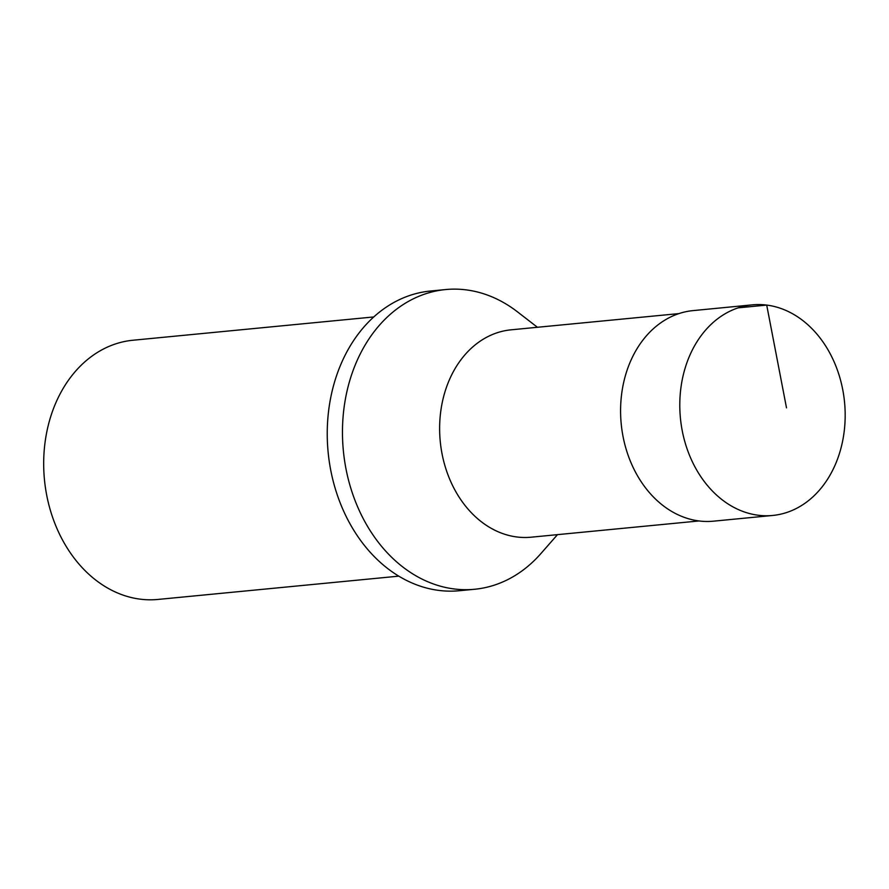 <?xml version="1.0" encoding="UTF-8"?>
<svg xmlns="http://www.w3.org/2000/svg" width="889" height="889" viewBox="0 0 889 889"><rect width="100%" height="100%" fill="white"/><g stroke="black" fill="none" stroke-linecap="round" stroke-linejoin="round"><path stroke-width="1.33" d="M752.283 304.86A105.791 82.444 -95.5 0 1 844.55 402.228A105.791 82.444 -95.5 0 1 772.652 515.464A105.791 82.444 -95.5 0 1 758.261 515.242A105.791 82.444 -95.5 0 1 679.841 408.907A105.791 82.444 -95.5 0 1 752.283 304.86L693.053 310.605A105.78 82.433 84.5 0 0 620.633 414.63A105.78 82.433 84.5 0 0 699.043 520.954L531.077 537.2A104.169 81.177 -95.5 0 1 516.887 536.978A104.169 81.177 -95.5 0 1 439.677 432.265A104.169 81.177 -95.5 0 1 511.019 329.83L678.974 313.595M537.434 327.274L517.442 311.828A150.552 117.326 84.5 0 0 466.147 289.87A150.552 117.326 84.5 0 0 445.645 289.558L430.42 291.025A150.552 117.326 84.5 0 0 328.13 452.179A150.552 117.326 84.5 0 0 459.402 590.729L474.637 589.263A150.552 117.326 84.5 0 0 540.834 553.636L557.492 534.645M445.645 289.558A150.552 117.326 84.5 0 0 343.354 450.701A150.552 117.326 84.5 0 0 474.637 589.263M373.747 316.951L132.917 340.243A130.205 101.479 84.5 0 0 44.45 479.616A130.205 101.479 84.5 0 0 157.986 599.442L398.817 576.15M699.043 520.954A105.78 82.433 84.5 0 0 713.423 521.176L772.652 515.464M738.17 307.85L766.707 305.083L786.498 407.84"/></g></svg>
